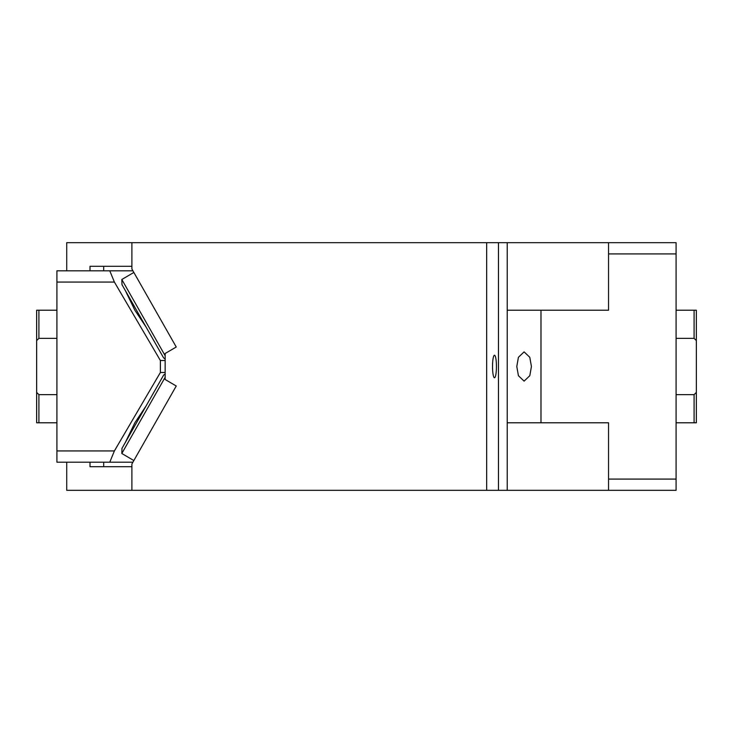 <?xml version="1.0" encoding="UTF-8"?>
<svg xmlns="http://www.w3.org/2000/svg" width="733" height="733" viewBox="0 0 733 733"><rect width="100%" height="100%" fill="white"/><g stroke="black" fill="none" stroke-linecap="round" stroke-linejoin="round"><path stroke-width="1.1" d="M608.537 253.92L676.083 253.92L676.083 242.669L507.218 242.669L507.218 422.785L540.991 422.785L540.991 310.215L608.537 310.215L608.537 242.669M676.083 253.92L676.083 490.331L608.537 490.331L608.537 479.08L676.083 479.08M676.083 394.647L694.096 394.647L694.096 422.785L696.35 422.785L696.35 340.607L694.096 338.353L676.083 338.353M696.35 340.607L696.35 310.215L676.083 310.215M694.096 338.353L694.096 310.215M694.096 422.785L676.083 422.785M608.537 490.331L131.894 490.331L131.894 463.998L176.241 385.998L165.154 379.502L165.154 353.498L176.241 347.002L131.894 269.002L131.894 242.669L66.721 242.669L66.721 270.807M608.537 479.08L608.537 422.785L540.991 422.785M507.218 422.785L507.218 490.331M540.991 310.215L507.218 310.215M531.425 366.5L529.794 357.283L524.104 351.867L518.423 357.283L516.792 366.5L518.423 375.717L524.104 381.133L529.794 375.717L531.425 366.5M694.096 394.647L696.35 392.393M56.917 338.353L38.904 338.353L36.65 340.607L36.65 392.393L38.904 394.647L56.917 394.647M56.917 310.215L38.904 310.215L38.904 338.353M38.904 394.647L38.904 422.785L56.917 422.785M38.904 310.215L36.65 310.215L36.65 340.607M36.65 392.393L36.65 422.785L38.904 422.785M56.917 450.932L56.917 462.193L56.917 450.932L114.394 450.932L160.38 372.492L160.38 360.508L114.394 282.068L56.917 282.068L56.917 450.932M165.154 372.492L160.38 372.492M165.154 360.508L160.38 360.508M125.407 442.311L134.863 422.785L146.133 405.88M114.394 450.932L109.776 462.193L132.92 462.193M56.917 462.193L109.776 462.193M56.917 282.068L56.917 270.807L109.776 270.807L114.394 282.068M132.92 270.807L109.776 270.807M146.133 327.12L134.863 310.215L125.407 290.689M507.218 242.669L131.894 242.669M131.894 266.308L90.003 266.308L90.003 270.807M103.683 270.807L103.683 266.308M103.683 466.692L103.683 462.193M131.894 490.331L66.721 490.331L66.721 462.193M90.003 462.193L90.003 466.692L131.894 466.692M133.846 460.553L121.815 453.498L121.98 448.349L163.679 375.003L121.98 448.349M163.679 357.997L121.98 284.651L163.679 357.997L165.09 358.858M165.154 355.725L121.815 279.502L121.98 284.651M121.815 279.502L133.846 272.447M496.443 366.5A11.261 1.952 90 0 0 494.482 355.239A11.261 1.952 90 0 0 492.53 366.5A11.261 1.952 90 0 0 494.482 377.761A11.261 1.952 90 0 0 496.443 366.5M165.09 374.142L163.679 375.003M165.154 377.275L121.815 453.498M486.666 490.331L486.666 242.669M498.467 490.331L498.467 242.669"/></g></svg>

